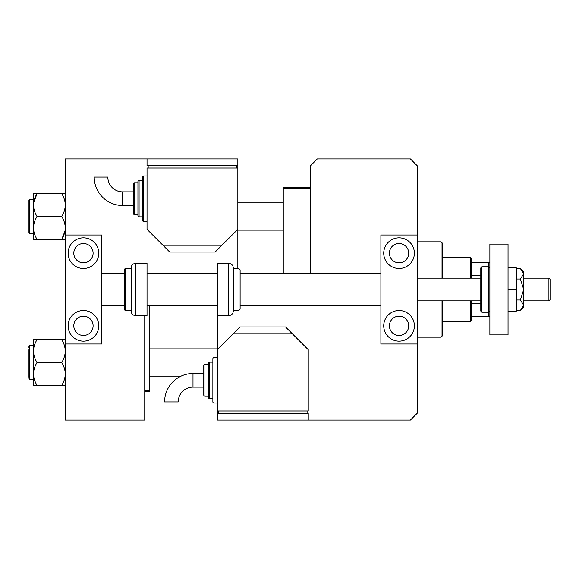 <?xml version="1.0" encoding="UTF-8"?>
<svg xmlns="http://www.w3.org/2000/svg" width="579" height="579" viewBox="0 0 579 579"><rect width="100%" height="100%" fill="white"/><g stroke="black" fill="none" stroke-linecap="round" stroke-linejoin="round"><path stroke-width="0.87" d="M283.254 273.606L283.254 187.321L310.503 187.321M310.503 188.457L283.254 188.457M144.75 390.543L149.288 390.543L149.288 305.394M149.288 390.543L149.288 391.679L144.75 391.679M471.711 300.856L471.711 320.151L470.582 321.287L442.197 321.287M471.711 278.144L471.711 258.849L470.582 257.713L442.197 257.713M470.582 321.287L470.582 300.856M470.582 278.144L470.582 257.713M489.877 316.749L488.741 316.749L488.741 262.251L489.877 262.251M471.711 316.749L488.741 316.749M471.711 262.251L488.741 262.251M471.711 303.541L480.794 303.541M471.711 275.459L480.794 275.459M441.06 278.144L441.06 241.819L442.197 242.956L442.197 278.144M442.197 300.856L442.197 336.044L441.06 337.181L441.06 300.856M441.06 241.819L417.22 241.819M441.06 337.181L417.22 337.181M237.846 230.124L283.254 230.124M237.846 202.874L283.254 202.874M33.488 231.245L33.488 239.351L37.027 239.351C34.82 235.791 33.64 231.984 33.488 227.923C33.625 223.914 34.805 220.107 37.027 216.503C34.812 212.913 33.633 209.106 33.488 205.075L33.488 199.473L29.63 199.473L29.63 233.532L33.488 233.532M28.95 229.284L28.95 231.26M29.63 233.532L28.95 232.852L28.95 200.153L29.63 199.473M65.282 193.654L61.743 193.654C63.958 197.236 65.138 201.043 65.282 205.075C65.138 209.12 63.958 212.927 61.743 216.503C63.951 220.056 65.13 223.863 65.282 227.923C65.145 231.94 63.965 235.747 61.743 239.351L37.027 239.351M61.743 216.503L37.027 216.503M65.007 230.985L61.743 239.351L65.282 239.351M33.633 202.874L37.027 193.654L33.488 193.654L33.488 205.075C33.633 201.036 34.812 197.229 37.027 193.654L61.743 193.654M33.488 227.923L33.488 205.075M217.407 348.876L149.288 348.876M181.104 376.126L149.288 376.126M65.282 339.649L61.743 339.649C63.951 343.209 65.13 347.016 65.282 351.077C65.145 355.086 63.965 358.893 61.743 362.497L37.027 362.497C34.82 358.944 33.64 355.137 33.488 351.077L33.488 347.755M28.95 377.255L28.95 349.716M61.743 362.497C63.958 366.087 65.138 369.894 65.282 373.925C65.138 377.964 63.958 381.771 61.743 385.346L65.282 385.346M61.743 385.346L37.027 385.346C34.812 381.764 33.633 377.957 33.488 373.925C33.633 369.88 34.812 366.073 37.027 362.497M61.743 339.649L33.488 339.649L33.488 385.346L37.027 385.346M33.488 351.077C33.625 347.06 34.805 343.253 37.027 339.649M33.488 193.654L33.488 196.715M28.95 347.74L28.95 346.148L29.63 345.468L29.63 379.527L28.95 378.847M237.846 268.721L237.846 229.327L215.135 252.039L169.727 252.039L147.023 229.327L147.023 168.026L237.846 168.026L237.846 158.943L65.282 158.943L65.282 235.009L101.607 235.009L101.607 343.991L65.282 343.991L65.282 420.057L144.75 420.057L144.75 315.613M380.888 273.606L240.111 273.606L240.111 269.857L240.111 309.143L238.982 310.279L238.982 268.721L233.301 268.721L233.301 267.932L233.301 311.068C233.033 313.832 231.52 315.345 228.763 315.613L228.763 263.387L217.407 263.387L217.407 413.247L308.231 413.247L308.231 420.057L410.41 420.057L417.22 413.247L417.22 343.991L380.888 343.991L380.888 235.009L417.22 235.009L417.22 165.753L410.41 158.943L317.314 158.943L310.503 165.753L310.503 273.606M508.044 244.085L508.044 334.915L489.877 334.915L489.877 244.085L508.044 244.085M399.054 335.48A9.648 9.648 0 0 1 389.406 325.832A9.648 9.648 0 0 1 399.054 316.177A9.648 9.648 0 0 1 408.709 325.832A9.648 9.648 0 0 1 399.054 335.48M399.054 243.52A9.648 9.648 0 0 0 389.406 253.168A9.648 9.648 0 0 0 399.054 262.823A9.648 9.648 0 0 0 408.709 253.168A9.648 9.648 0 0 0 399.054 243.52M399.054 237.846A15.329 15.329 0 0 0 383.732 253.168A15.329 15.329 0 0 0 399.054 268.497A15.329 15.329 0 0 0 414.383 253.168A15.329 15.329 0 0 0 399.054 237.846M399.054 310.503A15.329 15.329 0 0 0 383.732 325.832A15.329 15.329 0 0 0 399.054 341.154A15.329 15.329 0 0 0 414.383 325.832A15.329 15.329 0 0 0 399.054 310.503M417.22 235.009L417.22 343.991M548.914 278.144L550.05 279.281L550.05 299.719L548.914 300.856L548.914 278.144L523.713 278.144M83.441 335.48A9.648 9.648 0 0 1 73.794 325.832A9.648 9.648 0 0 1 83.441 316.177A9.648 9.648 0 0 1 93.096 325.832A9.648 9.648 0 0 1 83.441 335.48M83.441 243.52A9.648 9.648 0 0 0 73.794 253.168A9.648 9.648 0 0 0 83.441 262.823A9.648 9.648 0 0 0 93.096 253.168A9.648 9.648 0 0 0 83.441 243.52M83.441 237.846A15.329 15.329 0 0 0 68.119 253.168A15.329 15.329 0 0 0 83.441 268.497A15.329 15.329 0 0 0 98.77 253.168A15.329 15.329 0 0 0 83.441 237.846M83.441 310.503A15.329 15.329 0 0 0 68.119 325.832A15.329 15.329 0 0 0 83.441 341.154A15.329 15.329 0 0 0 98.77 325.832A15.329 15.329 0 0 0 83.441 310.503M65.282 235.009L65.282 343.991M508.044 289.5L516.446 289.5L516.446 267.932L508.044 267.932M516.446 289.5L516.446 311.068L508.044 311.068M520.362 279.013L523.713 289.5L523.713 273.766L520.362 268.526L523.713 271.334L523.713 273.766L520.362 279.013L516.446 279.013M520.362 268.526L516.446 268.526M520.362 299.987L523.713 305.234L523.713 289.5L520.362 299.987L516.446 299.987M520.362 310.474L523.713 307.666L523.713 305.234L520.362 310.474L516.446 310.474M480.794 278.485L480.794 311.068L480.794 267.932L480.794 278.144L417.22 278.144M192.995 373.513A28.4 28.4 0 0 0 164.595 401.913L178.223 401.913A14.772 14.772 0 0 1 192.995 387.134L192.995 373.513L203.786 373.513M217.407 357.619L214.006 357.619A1.136 1.136 0 0 0 212.869 358.756L212.869 401.891A1.136 1.136 0 0 0 214.006 403.027L217.407 403.027M212.869 362.157L209.46 362.157A1.136 1.136 0 0 0 208.324 363.294L208.324 397.353A1.136 1.136 0 0 0 209.46 398.49L212.869 398.49M208.324 364.43L204.923 364.43A1.136 1.136 0 0 0 203.786 365.566L203.786 395.081A1.136 1.136 0 0 0 204.923 396.217L208.324 396.217M217.407 410.974L308.231 410.974L308.231 349.673L292.337 333.779L233.301 333.779L217.407 349.673M233.301 333.779L240.111 326.961L285.527 326.961L292.337 333.779M307.094 413.247L307.094 410.974M218.544 413.247L218.544 410.974M308.231 420.057L217.407 420.057L217.407 413.247M122.61 205.487A28.4 28.4 0 0 1 94.211 177.087L107.832 177.087A14.772 14.772 0 0 0 122.61 191.866L122.61 205.487L133.394 205.487M143.614 175.973L143.614 221.381A1.136 1.136 0 0 1 142.477 220.244L142.477 177.109A1.136 1.136 0 0 1 143.614 175.973L147.023 175.973M139.076 180.51L139.076 216.843A1.136 1.136 0 0 1 137.94 215.706L137.94 181.647A1.136 1.136 0 0 1 139.076 180.51L142.477 180.51M134.531 182.783L134.531 214.57A1.136 1.136 0 0 1 133.394 213.434L133.394 183.919A1.136 1.136 0 0 1 134.531 182.783L137.94 182.783M134.531 214.57L137.94 214.57M139.076 216.843L142.477 216.843M143.614 221.381L147.023 221.381M237.846 168.026L237.846 229.327M162.916 245.221L221.952 245.221M236.71 165.753L236.71 168.026M148.159 165.753L148.159 168.026M147.023 158.943L147.023 165.753L237.846 165.753M122.61 191.866L133.394 191.866L133.394 198.677M135.667 263.387A4.538 4.538 0 0 0 131.129 267.932L131.129 311.068A4.538 4.538 0 0 0 135.667 315.613L147.023 315.613L147.023 263.387L135.667 263.387L135.667 315.613M131.129 268.721L125.448 268.721A1.136 1.136 0 0 0 124.311 269.857L124.311 309.143A1.136 1.136 0 0 0 125.448 310.279L131.129 310.279M489.877 267.932L488.741 266.796L481.931 266.796L481.931 312.204L480.794 311.068M214.006 357.619L214.006 403.027M209.46 362.157L209.46 398.49M204.923 364.43L204.923 396.217M125.448 268.721L125.448 310.279M29.63 379.527L33.488 379.527M29.63 345.468L33.488 345.468M101.607 273.606L124.311 273.606M147.023 273.606L217.407 273.606M101.607 305.394L124.311 305.394M147.023 305.394L217.407 305.394M240.111 305.394L380.888 305.394M548.914 300.856L523.713 300.856M480.794 300.856L417.22 300.856M481.931 312.204L488.741 312.204L489.877 311.068M481.931 266.796L480.794 267.932M203.786 387.134L192.995 387.134M238.982 310.279L233.301 310.279M228.763 315.613L217.407 315.613M238.982 268.721L240.111 269.857M228.763 263.387C231.52 263.655 233.033 265.168 233.301 267.932"/></g></svg>
